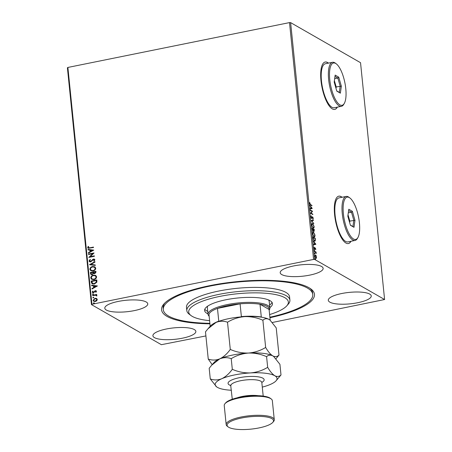 <?xml version="1.0" encoding="UTF-8"?>
<svg xmlns="http://www.w3.org/2000/svg" width="452" height="452" viewBox="0 0 452 452"><rect width="100%" height="100%" fill="white"/><g stroke="black" fill="none" stroke-linecap="round" stroke-linejoin="round"><path stroke-width="0.68" d="M209.92 323.818A76.846 20.442 -5.8 0 1 167.076 316.423A76.846 20.442 -5.8 0 1 163.974 303.919A76.846 20.442 -5.8 0 1 233.062 282.042A76.846 20.442 -5.8 0 1 308.982 287.709A76.846 20.442 -5.8 0 1 310.942 288.992A76.846 20.442 -5.8 0 1 269.934 317.722M209.869 323.321A75.117 19.978 -5.8 0 1 163.296 309.66A75.117 19.978 -5.8 0 1 238.729 281.924A75.117 19.978 -5.8 0 1 312.761 294.472L312.592 292.817A75.117 19.978 174.2 0 0 309.976 288.314M328.457 63.122A24.176 8.108 78.6 0 0 327.604 62.534A24.176 8.108 78.6 0 0 325.163 62.026A24.176 8.108 78.6 0 0 321.406 83.931A24.176 8.108 78.6 0 0 332.316 108.904A24.176 8.108 78.6 0 0 334.751 109.412A24.176 8.108 78.6 0 0 337.361 107.124M334.672 109.429A24.176 8.108 78.6 0 0 337.203 107.158M328.299 63.15A24.176 8.108 78.6 0 0 327.446 62.568A24.176 8.108 78.6 0 0 325.084 62.043M342.085 197.264A24.176 8.108 78.6 0 0 341.232 196.677A24.176 8.108 78.6 0 0 338.791 196.168A24.176 8.108 78.6 0 0 335.034 218.073A24.176 8.108 78.6 0 0 345.938 243.046A24.176 8.108 78.6 0 0 348.379 243.56A24.176 8.108 78.6 0 0 350.984 241.272M348.3 243.571A24.176 8.108 78.6 0 0 350.825 241.3M341.921 197.298A24.176 8.108 78.6 0 0 341.068 196.71A24.176 8.108 78.6 0 0 338.712 196.185M106.35 310.055A21.583 5.74 174.2 0 0 130.651 311.258A21.583 5.74 174.2 0 0 147.759 303.84A21.583 5.74 174.2 0 0 146.211 301.987A21.583 5.74 174.2 0 0 121.916 300.783A21.583 5.74 174.2 0 0 104.807 308.202A21.583 5.74 174.2 0 0 106.35 310.055M329.841 302.145A21.583 5.74 174.2 0 0 354.142 303.348A21.583 5.74 174.2 0 0 371.25 295.93A21.583 5.74 174.2 0 0 369.702 294.077A21.583 5.74 174.2 0 0 345.407 292.873A21.583 5.74 174.2 0 0 328.299 300.292A21.583 5.74 174.2 0 0 329.841 302.145M281.743 274.567A21.583 5.74 174.2 0 0 306.038 275.771A21.583 5.74 174.2 0 0 323.146 268.352A21.583 5.74 174.2 0 0 321.604 266.499A21.583 5.74 174.2 0 0 297.303 265.296A21.583 5.74 174.2 0 0 280.195 272.714A21.583 5.74 174.2 0 0 281.743 274.567M154.454 337.633A21.583 5.74 174.2 0 0 178.749 338.836A21.583 5.74 174.2 0 0 195.857 331.418A21.583 5.74 174.2 0 0 194.315 329.564A21.583 5.74 174.2 0 0 170.014 328.361A21.583 5.74 174.2 0 0 152.906 335.779A21.583 5.74 174.2 0 0 154.454 337.633M205.897 335.926L161.37 344.69L91.462 304.608L67.404 67.789L67.885 67.444L91.937 304.264L313.569 259.425L289.512 22.6L290.63 22.623L314.688 259.442L384.596 299.523L272.449 322.462M93.807 301.348L93.219 300.394L95.152 298.331L96.513 298.399L97.316 299.461L96.762 300.8L95.355 301.529L93.739 301.314L93.089 300.32L95.027 298.258L96.666 298.478M96.632 295.184L96.174 294.992L96.926 295.631L96.818 295.998L95.474 295.201L92.694 295.693L92.649 295.246L96.728 294.421L96.773 294.868L96.174 294.992L96.57 295.15M96.491 295.947L96.236 295.382M96.485 291.32L95.993 292.297L95.615 292.105L95.988 291.45L95.395 291.128L93.53 292.794L92.643 292.681L92.259 292.094L92.716 291.065L93.118 291.241L92.75 291.941L93.462 292.354L95.327 290.687L96.14 290.789L96.485 291.32M95.745 292.178L96.118 291.523L95.395 291.128M92.75 291.941L93.592 292.427L93.841 292.167M91.344 282.404L91.208 281.054L96.79 279.924L96.881 280.805L96.818 282.223L94.293 284.071L92.129 283.85L91.344 282.404L91.208 281.054M90.332 272.437L95.914 271.307L95.993 272.127L94.75 273.742L93.507 273.437L92.174 274.641L90.993 274.488L90.332 272.437L95.926 271.403M89.541 264.635L94.931 261.646L94.982 262.132L90.892 264.397L95.265 264.951L95.315 265.437L89.547 264.708L94.948 261.781M88.513 254.527L88.468 254.08L94.05 252.95L90.18 256.691L94.344 255.849L94.389 256.295L88.807 257.425L92.666 253.685L88.513 254.527M88.236 247.504L89.739 247.832L93.451 247.08L93.496 247.526L88.089 248.301L87.665 247.623L88.196 246.397L88.648 246.538L88.236 247.504L88.552 247.899M67.885 67.444L289.512 22.6M93.762 250.125L88.377 253.188L88.326 252.702L90.055 251.747L89.891 250.12L88.044 249.883L87.993 249.397L93.762 250.125M89.021 260.985L90.112 259.437L90.428 259.742L89.592 260.838L90.62 261.454L93.485 259.058L94.457 259.171L94.892 259.827L94.061 261.137L93.683 260.86L94.321 259.94L93.553 259.499L90.66 261.906L89.541 261.748L89.021 260.985L90.236 259.51M94.078 261.126L93.813 260.934L94.451 260.013L93.553 259.499M92.553 266.527L94.818 266.793L95.734 268.126C95.547 269.731 94.649 270.68 93.033 270.98L90.784 270.697L89.875 269.352C90.072 267.765 90.965 266.827 92.553 266.527L94.88 266.833M93.428 275.144L95.694 275.415L96.609 276.748C96.423 278.353 95.525 279.302 93.909 279.596L91.66 279.319L90.75 277.969C90.948 276.387 91.841 275.443 93.428 275.144L95.756 275.449M97.4 285.946L92.016 289.009L91.965 288.523L93.694 287.562L93.53 285.935L91.683 285.704L91.632 285.218L97.4 285.946M93.106 294.574L92.603 294.297L92.897 293.755L93.4 294.037L92.976 294.501L92.474 294.224L92.897 293.755L93.4 294.037M92.976 294.501L92.603 294.297M93.451 297.992L92.948 297.715L93.248 297.173L93.75 297.456L93.321 297.919L92.818 297.642L93.248 297.173L93.75 297.456M93.321 297.919L92.948 297.715M94.016 303.563L93.513 303.286L93.813 302.75L94.315 303.026L93.886 303.49L93.383 303.213L93.813 302.75L94.315 303.026M93.886 303.49L93.513 303.286M316.231 255.77L316.479 258.177L315.942 258.273L314.931 256.154L315.609 255.001L316.01 255.815M316.31 257.194L316.163 258.239L316.479 258.177L315.942 258.273M315.31 254.934L315.914 255.838M314.445 251.12L316.084 252.058L316.214 253.606L314.445 251.12M315.801 248.984L315.654 249.713L315.338 248.34L314.665 249.142L314.095 247.933L314.225 247.142L314.609 248.696L315.281 247.888L315.603 249.024M315.338 248.34L314.88 248.425L314.581 249.21M314.332 248.747L314.756 248.679M313.14 238.272L313.004 236.927L315.247 238.21L315.394 240.424L314.456 241.119L313.14 238.272M314.937 241.232L314.456 241.119M312.129 228.305L314.372 229.593L314.033 231.43L313.502 230.61L313.021 231.198L312.129 228.305M311.332 220.503L313.389 219.932L313.439 220.418L311.88 220.847L313.778 223.723L311.332 220.503M310.309 210.395L310.264 209.948L312.507 211.237L311.129 213.174L312.801 214.135L312.846 214.581L310.603 213.293L311.976 211.355L310.309 210.395M310.417 204.507L311.914 205.366L311.959 205.813L310.439 204.942L309.547 203.434L309.693 202.485L310.417 204.507L310.1 204.575L311.914 205.366M384.596 299.523L360.538 62.698L290.63 22.623M312.219 208.412L310.174 209.056L310.123 208.57L310.784 208.389L310.614 206.762L309.789 205.27L312.219 208.412L311.908 208.553L312.23 208.485M310.903 216.79L311.264 215.773L311.129 216.892L311.592 217.92L312.637 216.841L313.264 218.175L312.999 219.079L312.694 217.293L311.637 218.367L310.903 216.79M311.275 217.983L311.801 217.898M312.321 216.87L312.648 217.271M312.694 217.293L312.112 217.457L311.942 217.881L312.264 217.819M312.123 223.559L312.694 223.593L314.112 226.475C314.129 227.932 313.812 228.458 313.163 228.057L311.756 225.158C311.739 223.729 312.055 223.203 312.694 223.593L312.276 223.491M313.598 228.158L313.163 228.057M312.999 232.175L313.569 232.209L314.987 235.096C315.004 236.549 314.688 237.08 314.038 236.678L312.631 233.78C312.614 232.345 312.931 231.825 313.569 232.209L313.151 232.113M314.473 236.78L314.038 236.678M315.858 244.233L313.812 244.877L313.761 244.391L314.422 244.21L314.253 242.577L313.428 241.085L315.858 244.233L315.547 244.368L315.869 244.306M314.343 249.82L314.682 250.278L314.462 249.798L314.309 250.063M314.688 253.239L315.033 253.696L314.807 253.216L314.66 253.482M315.259 258.81L315.598 259.267L315.451 259.533L315.225 259.052M314.688 259.442L313.569 259.425M91.937 304.264L91.462 304.608M164.782 303.066A75.117 19.978 174.2 0 0 163.127 307.998L163.296 309.66M309.462 203.349L309.891 202.812M311.908 208.553L310.168 209.033M311.648 208.146L311.903 208.479M310.993 208.332L311.682 208.14L310.869 207.084L310.778 208.372M310.287 210.214L312.507 211.237M312.191 211.299L312.518 211.333M312.196 211.395L311.129 213.174M310.806 213.237L312.801 214.135M311.004 216.011L311.411 216.197M311.095 216.265L310.812 216.954M311.999 216.937L312.321 216.903M312.948 218.243L312.682 219.141M311.942 217.881L311.315 218.429M313.072 220.017L313.439 220.418M313.123 220.48L311.88 220.847M313.445 223.294L313.728 223.237M312.377 223.655L312.908 224.152M313.801 227.339L313.428 228.158M312.626 227.559L313.117 227.61C313.631 227.927 313.886 227.509 313.88 226.362L312.744 224.039L311.75 224.361M312.795 227.678L313.117 227.61L311.773 225.316M312.744 224.039C312.23 223.723 311.976 224.135 311.982 225.277M312.151 228.565L314.372 229.593M314.134 230.475L313.716 231.492M313.185 230.673L312.705 231.26M312.654 230.814L312.987 230.345L312.654 230.814M313.688 231.04L314.185 229.904L313.468 229.492L314.112 231.012L313.795 231.074M313.259 229.588L312.405 228.881L312.976 230.752L313.259 229.588M312.665 230.814L313.304 230.283M313.253 232.277L313.784 232.774M314.677 235.955L314.304 236.78M313.502 236.176L313.993 236.232C314.507 236.549 314.761 236.13 314.756 234.983L313.62 232.656L312.626 232.978M313.671 236.294L313.993 236.232L312.648 233.938M313.62 232.656C313.106 232.345 312.852 232.757 312.857 233.893M313.027 237.187L315.247 238.21M314.761 241.232L315.394 240.424M314.095 240.735L314.79 240.763L314.417 240.673L315.157 240.063L315.061 238.526L313.276 237.503L313.507 239.21L314.417 240.673L313.908 240.605M315.547 244.368L313.807 244.854M315.287 243.967L315.541 244.295M314.632 244.148L315.321 243.956L314.502 242.905L314.417 244.193M314.089 247.549L314.4 247.487M314.982 247.967L315.27 248.323L314.942 248.391M314.14 249.86L314.366 250.34M314.473 251.38L316.084 252.058M314.49 253.278L314.711 253.758M316.163 258.239L315.62 258.341M315.524 257.86L316.134 257.883L316.428 257.013L315.654 255.448L314.92 255.578M315.575 257.894L315.892 257.826L314.948 256.307M315.654 255.448L315.129 256.273M315.055 258.855L315.281 259.335M88.366 247.577L89.869 247.905L93.462 247.176M88.151 248.334L87.665 247.623M87.795 247.696L88.196 246.397M88.326 246.47L88.632 246.566M88.49 253.126L88.326 252.702M88.456 252.775L90.055 251.747M90.185 251.82L89.891 250.12M88.163 249.899L87.993 249.397M88.123 249.47L93.767 250.188M90.609 251.436L92.547 250.51L90.485 250.193L90.609 251.436L92.417 250.436M88.632 254.504L88.468 254.08M88.598 254.154L94.056 253.047M94.355 255.945L90.18 256.691M88.925 257.397L92.666 253.685M90.004 261.403L90.62 261.454M90.75 261.527L91.151 261.2M91.281 261.273L92.66 259.459M92.79 259.533L93.485 259.058M93.615 259.132L94.519 259.211M94.451 260.013L93.683 259.572L94.451 260.013M89.603 261.781L89.151 261.058M95.276 265.008L90.892 264.397M90.852 270.737L89.875 269.352M89.999 269.426C90.197 267.838 91.089 266.9 92.683 266.601M91.264 270.364L93.118 270.607C94.4 270.369 95.123 269.612 95.293 268.335L94.474 267.222M92.988 270.533C94.27 270.296 94.993 269.539 95.169 268.262L94.411 267.183L92.603 266.968C91.332 267.205 90.609 267.957 90.445 269.217L91.202 270.33L93.118 270.607M91.061 274.522L90.451 273.596M90.581 273.669L90.462 272.511M91.462 274.132L92.259 274.268L93.18 273.364L93.152 272.42L90.948 272.765L91.394 274.098L92.129 274.195L93.055 273.29L93.027 272.347M94.044 273.245L94.824 273.37L95.513 271.94L93.598 272.228L93.976 273.211L94.694 273.296L95.383 271.867M91.728 279.353L90.75 277.969M90.875 278.042C91.072 276.46 91.965 275.517 93.558 275.217M92.14 278.986L93.993 279.223C95.276 278.991 95.999 278.234 96.169 276.957L95.349 275.839M93.863 279.15C95.146 278.918 95.869 278.161 96.039 276.884L95.287 275.799L93.479 275.59C92.208 275.827 91.485 276.573 91.321 277.839L92.078 278.952L93.993 279.223M91.338 281.127L96.796 280.025M92.197 283.89L91.474 282.477M92.649 283.506L94.372 283.698L96.395 282.167L96.389 280.562L91.824 281.387L92.581 283.466L94.248 283.624L96.265 282.093L96.259 280.489M92.129 288.941L91.965 288.523M92.095 288.596L93.694 287.562M93.824 287.636L93.53 285.935M91.801 285.715L91.632 285.218M91.762 285.291L97.406 286.003M94.248 287.257L96.186 286.325L94.123 286.009L94.248 287.257L96.056 286.252M96.118 291.523L95.525 291.201L96.118 291.523M92.711 292.715L92.259 292.094M92.383 292.167L92.716 291.065M92.88 292.015L93.592 292.427L92.88 292.015M93.971 292.241L94.214 291.608M94.344 291.681L94.717 290.958M94.847 291.031L95.327 290.687M95.457 290.76L96.203 290.822M93.027 293.828L93.53 294.111M92.813 295.67L92.649 295.246M92.779 295.32L96.739 294.523M96.542 295.732L96.304 295.416M93.378 297.246L93.88 297.529M94.14 300.97L95.434 301.156L96.943 299.636L96.395 298.902M95.31 301.083L96.813 299.563L96.332 298.868L95.067 298.704L93.592 300.213L94.072 300.936L95.434 301.156M93.943 302.823L94.445 303.1M269.612 314.564A50.076 13.317 174.2 0 0 286.794 305.829A50.076 13.317 174.2 0 0 239.001 293.608A50.076 13.317 174.2 0 0 191.015 315.552A50.076 13.317 174.2 0 0 209.598 320.66M191.015 315.552L189.207 314.191A51.805 13.78 -5.8 0 1 186.823 310.614A51.805 13.78 -5.8 0 1 238.848 291.489A51.805 13.78 -5.8 0 1 289.901 300.145A51.805 13.78 -5.8 0 1 288.286 304.128L286.794 305.829M209.146 316.208A31.081 8.266 -5.8 0 1 208.027 314.315A31.081 8.266 -5.8 0 1 232.661 303.637A31.081 8.266 -5.8 0 1 267.652 305.366A31.081 8.266 -5.8 0 1 269.878 308.032L269.206 301.411A31.081 8.266 174.2 0 0 268.505 299.93M269.578 305.123A34.103 9.074 174.2 0 0 272.014 302.377M207.988 313.891A34.103 9.074 -5.8 0 1 204.603 310.479A34.103 9.074 -5.8 0 1 238.848 297.891A34.103 9.074 -5.8 0 1 272.46 303.586A34.103 9.074 -5.8 0 1 269.833 307.609M289.901 300.145L289.568 296.828A51.805 13.78 174.2 0 0 238.509 288.178A51.805 13.78 174.2 0 0 186.49 307.303L186.823 310.614M312.761 294.472A75.117 19.978 -5.8 0 1 269.884 317.225M204.801 309.208A34.103 9.074 174.2 0 0 207.734 311.405M207.745 306.1A31.081 8.266 174.2 0 0 207.355 307.693L208.027 314.315M240.888 316.897L241.374 316.586A30.222 8.04 -5.8 0 1 261.296 316.988L260.002 304.236L269.093 309.445A30.222 8.04 174.2 0 0 266.94 306.354A30.222 8.04 174.2 0 0 260.002 304.236A30.222 8.04 174.2 0 0 240.08 303.834A30.222 8.04 174.2 0 0 217.474 308.405A30.222 8.04 174.2 0 0 208.982 314.558L210.169 326.293M269.878 308.032A31.081 8.266 -5.8 0 1 269.16 310.112M241.374 316.586L240.08 303.834L217.474 308.405L218.768 321.157L219.107 321.231M269.093 309.445L270.189 320.202M212.915 324.022A30.222 8.04 -5.8 0 1 218.768 321.157M224.994 403.67L225.74 402.822A23.312 6.198 -5.8 0 1 246.702 396.184A23.312 6.198 -5.8 0 1 269.731 397.907A23.312 6.198 -5.8 0 1 270.324 398.291L271.228 398.975A24.176 6.43 174.2 0 0 270.612 398.574A24.176 6.43 174.2 0 0 246.73 396.788A24.176 6.43 174.2 0 0 224.994 403.67A24.176 6.43 174.2 0 0 224.237 405.529L226.169 424.575A24.176 6.43 -5.8 0 1 245.334 416.269A24.176 6.43 -5.8 0 1 272.545 417.614A24.176 6.43 -5.8 0 1 274.274 419.688A24.176 6.43 -5.8 0 1 273.522 421.552L272.771 422.4A23.312 6.198 174.2 0 0 271.833 418.608A23.312 6.198 174.2 0 0 242.47 417.834A23.312 6.198 174.2 0 0 228.187 426.925A23.312 6.198 174.2 0 0 228.785 427.315A23.312 6.198 174.2 0 0 251.815 429.038A23.312 6.198 174.2 0 0 272.771 422.4M228.187 426.925L227.283 426.247A24.176 6.43 -5.8 0 1 226.169 424.575M227.52 322.219C232.735 319.027 238.47 317.163 244.735 316.615C250.962 316.445 257.013 317.649 262.889 320.236C264.686 318.541 266.748 318.281 269.081 319.445L269.968 320.033L276.217 327.875L278.98 355.086C277.183 356.781 275.115 357.046 272.782 355.877C270.409 354.345 268.03 351.532 265.652 347.447C260.437 350.639 254.702 352.503 248.436 353.052C242.21 353.221 236.159 352.018 230.283 349.43L227.52 322.219C223.751 320.841 219.921 320.909 216.033 322.423L207.965 328.796L205.485 331.847L208.248 359.057L212.174 364.657M265.652 347.447L262.889 320.236M230.283 349.43C227.147 353.814 223.633 356.956 219.734 358.86C215.847 360.374 212.022 360.442 208.248 359.057M276.319 358.346L278.98 355.086M273.618 356.43A31.081 8.266 174.2 0 0 273.579 356.396A31.081 8.266 174.2 0 0 272.782 355.877A31.081 8.266 174.2 0 0 248.436 353.052A31.081 8.266 174.2 0 0 219.734 358.86A31.081 8.266 174.2 0 0 214.129 362.436L211.818 365.058M269.917 319.993A31.081 8.266 174.2 0 0 269.878 319.965A31.081 8.266 174.2 0 0 269.081 319.445A31.081 8.266 174.2 0 0 244.735 316.615A31.081 8.266 174.2 0 0 216.033 322.423A31.081 8.266 -5.8 0 0 210.429 325.999L208.118 328.621M262.29 387.11A31.081 8.266 174.2 0 0 270.449 384.386A31.081 8.266 174.2 0 0 276.059 380.81A31.081 8.266 174.2 0 0 274.805 375.753C272.426 374.216 270.047 371.403 267.669 367.318C262.459 370.51 256.719 372.38 250.453 372.923C244.227 373.098 238.176 371.889 232.305 369.307C229.164 373.685 225.65 376.827 221.757 378.731C217.87 380.245 214.039 380.313 210.27 378.934L209.186 368.284L211.666 365.227L219.734 358.86C223.621 357.346 227.452 357.278 231.221 358.656C236.436 355.464 242.17 353.594 248.436 353.052C254.662 352.876 260.714 354.085 266.59 356.668C268.386 354.978 270.449 354.713 272.782 355.877L273.669 356.47L279.918 364.312L280.997 374.962C279.2 376.652 277.138 376.917 274.805 375.753A31.081 8.266 174.2 0 0 250.453 372.923A31.081 8.266 174.2 0 0 221.757 378.731A31.081 8.266 174.2 0 0 216.61 386.85A31.081 8.266 174.2 0 0 217.401 387.364A31.081 8.266 174.2 0 0 231.362 390.251M276.059 380.81L280.997 374.962M210.27 378.934L216.61 386.85M232.305 369.307L231.221 358.656M267.669 367.318L266.59 356.668M274.274 419.688L272.341 400.647A24.176 6.43 174.2 0 0 271.228 398.975M349.294 197.58A21.583 7.243 78.6 0 0 343.379 213.689A21.583 7.243 78.6 0 0 353.498 238.984A21.583 7.243 78.6 0 0 357.922 237.543A21.583 7.243 78.6 0 0 358.492 216.847A21.583 7.243 78.6 0 0 349.921 197.999A21.583 7.243 78.6 0 0 349.294 197.58M357.922 237.543L357.391 238.475A22.447 7.531 -101.4 0 1 355.052 240.447A22.447 7.531 -101.4 0 1 352.786 239.972A22.447 7.531 -101.4 0 1 342.661 216.785A22.447 7.531 -101.4 0 1 346.147 196.439A22.447 7.531 -101.4 0 1 348.413 196.914A22.447 7.531 -101.4 0 1 349.068 197.349L349.921 197.999M346.147 196.439L338.972 197.891A22.447 7.531 78.6 0 0 335.486 218.237A22.447 7.531 78.6 0 0 345.611 241.424A22.447 7.531 78.6 0 0 347.876 241.899L355.052 240.447M354.001 227.311L350.419 225.26L347.82 216.231L348.791 209.253L352.374 211.304L354.978 220.333L354.001 227.311L352.933 226.542L353.809 220.282L351.475 212.186L348.611 210.547M348.294 212.83L351.475 212.186L352.374 211.304M349.628 222.503L349.825 221.09L354.978 220.333M349.825 221.09L348.017 214.819M350.362 225.068L352.933 226.542M335.666 63.438A21.583 7.243 78.6 0 0 329.757 79.541A21.583 7.243 78.6 0 0 339.876 104.841A21.583 7.243 78.6 0 0 344.3 103.395A21.583 7.243 78.6 0 0 344.87 82.705A21.583 7.243 78.6 0 0 336.299 63.856A21.583 7.243 78.6 0 0 335.666 63.438M344.3 103.395L343.763 104.327A22.447 7.531 -101.4 0 1 341.424 106.305A22.447 7.531 -101.4 0 1 339.158 105.83A22.447 7.531 -101.4 0 1 329.033 82.637A22.447 7.531 -101.4 0 1 332.519 62.297A22.447 7.531 -101.4 0 1 334.785 62.771A22.447 7.531 -101.4 0 1 335.44 63.207L336.299 63.856M332.519 62.297L325.35 63.749A22.447 7.531 78.6 0 0 321.858 84.089A22.447 7.531 78.6 0 0 331.988 107.282A22.447 7.531 78.6 0 0 334.248 107.757L341.424 106.305M340.373 93.168L336.796 91.118L334.192 82.089L335.169 75.105L338.746 77.162L341.35 86.191L340.373 93.168L339.305 92.394L340.181 86.14L337.847 78.043L334.988 76.399M334.666 78.688L337.847 78.043L338.746 77.162M336 88.36L336.198 86.948L341.35 86.191M336.198 86.948L334.39 80.676M336.74 90.925L339.305 92.394M314.756 248.775L315.072 248.713M261.697 382.07L261.815 382.471A15.543 4.136 174.2 0 0 260.702 381.138A15.543 4.136 174.2 0 0 243.21 380.273A15.543 4.136 174.2 0 0 230.893 385.612A18.131 4.825 -5.8 0 1 229.362 384.946A18.131 4.825 -5.8 0 1 239.368 377.697A18.131 4.825 -5.8 0 1 262.844 378.171A18.131 4.825 -5.8 0 1 261.815 382.46M237.125 397.833A15.543 4.136 -5.8 0 1 258.171 395.692M311.716 217.949L311.394 218.011M312.569 217.265L312.253 217.327M313.106 230.78L312.79 230.848M314.699 248.713L314.383 248.775M232.277 399.235L230.661 385.019M275.997 358.713L276.5 358.142M263.2 396.093L261.815 382.471"/></g></svg>
